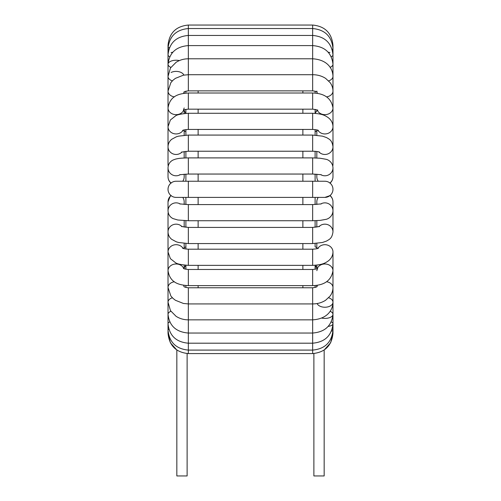 <?xml version="1.0" encoding="UTF-8"?>
<svg xmlns="http://www.w3.org/2000/svg" width="501" height="501" viewBox="0 0 501 501"><rect width="100%" height="100%" fill="white"/><g stroke="black" fill="none" stroke-linecap="round" stroke-linejoin="round"><path stroke-width="0.75" d="M332.733 333.159A8.079 0.601 180 0 1 332.977 333.303L330.635 342.747L324.166 350.017L324.166 475.95L313.883 475.95L313.883 353.549L312.662 353.581L312.662 287.774C315.668 287.342 317.152 286.904 317.102 286.459M168.204 212.574A8.079 7.715 0 0 0 168.023 214.203L168.023 333.303L170.365 342.747L176.834 350.017L176.834 475.95L187.117 475.95L187.117 353.549L188.338 353.581L188.338 287.774C185.332 287.342 183.848 286.904 183.898 286.459M185.89 93.111L185.89 91.176L185.89 93.111M185.213 109.544L185.89 110.114L185.89 109.387L185.89 113.364M185.89 129.59L185.89 135.132M185.89 151.315L185.89 157.928M185.89 174.091L185.89 181.243L185.89 174.091M185.89 197.394L185.89 204.546M185.89 220.703L185.89 227.316M185.89 243.499L185.89 249.047M185.89 265.267L185.89 269.244M185.89 285.526L185.89 287.455M315.11 287.455L315.11 285.526M315.11 268.517L315.11 265.267L315.11 268.511L315.787 269.093M315.11 246.811L315.11 243.499L315.11 246.818L317.102 247.813M315.11 227.316L315.11 220.703M315.11 204.546L315.11 197.394M315.11 181.243L315.11 174.091M315.11 157.928L315.11 151.315M315.11 135.132L315.11 129.59L315.11 131.819L317.102 130.824M315.11 110.126L315.11 113.364L315.11 109.387L315.11 110.114L315.787 109.544M315.11 93.111L315.11 91.176L315.11 93.111M315.11 266.876L315.736 267.139M188.338 197.394L176.101 197.394A8.079 8.079 0 0 1 168.474 186.66A8.079 8.079 0 0 1 176.101 181.243L188.338 181.243L188.338 197.394L324.898 197.394L329.915 195.647A8.079 7.985 180 0 1 332.977 201.903L332.977 210.84A8.079 7.985 180 0 0 320.634 204.057M329.915 182.99A8.079 8.079 0 0 1 324.898 197.394A8.079 8.079 0 0 0 329.915 182.99A8.079 8.079 0 0 0 324.898 181.243A8.079 8.079 0 0 1 329.915 182.99A8.079 7.985 0 0 0 332.977 176.734L332.977 167.797C332.708 162.13 328.111 159.687 326.126 159.305L320.108 158.228L312.662 157.896L312.662 174.047L321.298 174.717M316.056 111.335L316.638 110.99M198.127 287.774L198.127 285.626M198.127 269.475L198.127 265.355M198.127 249.197L198.127 243.561M198.127 227.41L198.127 220.734M198.127 204.583L198.127 197.394M198.127 181.243L198.127 174.047M198.127 157.896L198.127 151.227M198.127 135.076L198.127 129.433M198.127 113.282L198.127 109.162M198.127 93.011L198.127 90.856M302.873 90.856L302.873 93.011M302.873 109.162L302.873 113.282M302.873 129.433L302.873 135.076M302.873 151.227L302.873 157.896M302.873 174.047L302.873 181.243M302.873 197.394L302.873 204.583M302.873 220.734L302.873 227.41M302.873 243.561L302.873 249.197M302.873 265.355L302.873 269.475M302.873 285.626L302.873 287.774M182.765 197.394A8.079 7.985 0 0 1 184.18 201.903L184.18 204.464M184.18 174.173L184.18 176.734A8.079 7.985 180 0 1 182.765 181.243M317.114 303.543A8.079 5.035 180 0 0 325.982 307.194A8.079 5.035 180 0 0 332.977 302.209L332.977 333.303C331.768 345.627 324.999 352.385 312.662 353.581L188.338 353.581C176.001 352.385 169.232 345.627 168.023 333.303A8.079 0.601 0 0 1 168.267 333.159M331.449 331.142A8.079 1.797 180 0 0 332.977 330.09A8.079 1.797 180 0 0 332.132 329.289M321.636 318.06A8.079 4.039 180 0 0 332.977 314.365L332.977 330.09C331.756 342.258 324.98 348.928 312.662 350.093L188.338 350.093C176.02 348.928 169.244 342.258 168.023 330.09A8.079 1.797 0 0 1 168.868 329.289M328.186 326.42A8.079 2.95 180 0 0 332.977 323.727A8.079 2.95 180 0 0 331.255 321.905M332.977 330.09L332.977 323.727C331.718 335.607 324.949 342.095 312.662 343.198L188.338 343.198C176.051 342.095 169.282 335.607 168.023 323.727A8.079 2.95 0 0 1 169.745 321.905M332.977 323.727L332.977 314.365A8.079 4.039 180 0 0 330.115 311.284M328.656 297.751A8.079 5.035 180 0 1 329.915 298.264A8.079 5.035 180 0 1 332.977 302.209L332.977 314.365C331.668 325.819 324.898 332.044 312.662 333.04L188.338 333.04C176.101 332.044 169.332 325.819 168.023 314.365A8.079 4.039 0 0 1 170.885 311.284M326.608 281.744A8.079 5.918 180 0 1 332.977 287.53L332.977 302.209C332.814 310.445 326.965 318.974 312.662 319.851L188.338 319.851C183.823 319.826 179.74 318.649 176.076 316.313L170.459 310.633L168.023 302.209A8.079 5.035 0 0 1 171.085 298.264A8.079 5.035 0 0 1 172.344 297.751M317.452 285.232A8.079 5.918 180 0 0 316.914 286.635M332.977 271.63L332.977 287.53C332.946 290.63 331.988 293.467 330.109 296.041L325.606 300.262C321.799 302.685 317.484 303.907 312.662 303.925L188.338 303.925L183.41 303.456L175.425 300.281L172.964 298.358L170.841 295.966L168.023 287.53A8.079 5.918 0 0 1 174.392 281.744M183.548 285.232A8.079 5.918 0 0 1 184.086 286.635M317.853 248.415A8.079 7.277 180 0 1 329.915 246.267A8.079 7.277 180 0 1 332.977 251.965L332.977 270.659A8.079 6.676 180 0 0 329.915 265.43A8.079 6.676 180 0 0 317.233 268.555M183.366 268.311C184.449 268.373 181.619 268.736 188.338 269.475L188.338 285.626C179.702 285.075 169.971 283.341 168.023 270.659A8.079 6.676 0 0 1 171.085 265.43A8.079 6.676 0 0 1 183.767 268.555M332.977 270.659C331.361 280.328 324.585 285.313 312.662 285.626L312.662 269.475C319.381 268.736 316.551 268.373 317.634 268.311L316.82 270.659M182.564 248.145C182.953 248.59 184.875 248.947 188.338 249.197L188.338 265.355C181.149 264.797 176.84 263.895 175.425 262.637L170.384 258.648L168.023 251.965A8.079 7.277 0 0 1 174.066 244.926A8.079 7.277 0 0 1 183.147 248.415M332.977 251.965C332.852 255.635 331.274 258.641 328.255 260.965C325.268 263.012 322.5 264.891 312.662 265.355L312.662 249.197C316.125 248.947 318.047 248.59 318.436 248.145M332.977 210.921L332.977 231.875A8.079 7.715 180 0 0 327.786 224.673A8.079 7.715 180 0 0 318.886 226.721M332.814 212.48L332.977 214.203A8.079 7.715 180 0 0 332.796 212.574M181.406 226.483L188.338 227.41L188.338 243.561L178.563 242.484L176.339 241.833L171.668 239.315C169.332 237.374 168.117 234.894 168.023 231.875A8.079 7.715 0 0 1 173.214 224.673A8.079 7.715 0 0 1 182.113 226.721M332.977 231.875C332.025 238.608 329.458 239.253 326.546 241.062L322.419 242.49L312.662 243.561L312.662 227.41L319.594 226.483M318.235 197.394A8.079 7.985 180 0 0 316.82 201.903L316.82 204.464M171.073 195.415L170.246 196.217L168.023 201.903A8.079 7.985 0 0 1 171.085 195.647A8.079 8.079 0 0 1 176.101 181.243M168.023 201.903L168.023 210.84A8.079 7.985 0 0 1 180.366 204.057M168.023 210.84C168.223 214.39 169.877 216.964 172.97 218.568L177.842 220.014L188.338 220.734L188.338 204.583L179.702 203.913M332.977 210.84C332.708 216.501 328.111 218.95 326.126 219.325L320.108 220.402L312.662 220.734L312.662 204.583L321.298 203.913M176.101 197.394A8.079 8.079 0 0 1 171.085 195.647M312.662 197.394L312.662 181.243L324.898 181.243M316.82 174.173L316.82 176.734A8.079 7.985 0 0 0 318.235 181.243M320.634 174.58A8.079 7.985 0 0 0 332.977 167.797M171.085 182.99A8.079 7.985 180 0 1 168.023 176.734L168.023 167.797A8.079 7.985 180 0 0 180.366 174.58M179.702 174.717L188.338 174.047L188.338 157.896C179.245 158.084 178.262 158.535 175.619 159.093L172.97 160.063C169.877 161.666 168.223 164.247 168.023 167.797M332.796 166.063A8.079 7.715 0 0 0 332.977 164.428L332.977 146.755C332.025 140.029 329.458 139.384 326.546 137.568L322.419 136.14L312.662 135.076L312.662 151.227C316.056 151.315 318.367 151.621 319.594 152.147M318.886 151.909A8.079 7.715 0 0 0 327.786 153.964A8.079 7.715 0 0 0 332.977 146.755M168.204 166.063A8.079 7.715 180 0 1 168.023 164.428L168.023 64.272A8.079 4.039 180 0 1 179.364 60.577M182.113 151.909A8.079 7.715 180 0 1 173.214 153.964A8.079 7.715 180 0 1 168.023 146.755C168.117 143.743 169.332 141.263 171.668 139.316L176.339 136.798L178.563 136.147L188.338 135.076L312.662 135.076M181.406 152.147L188.338 151.227L188.338 135.076M317.853 130.222A8.079 7.277 0 0 0 326.934 133.711A8.079 7.277 0 0 0 332.977 126.665L332.977 164.428M183.147 130.222A8.079 7.277 180 0 1 171.085 132.37A8.079 7.277 180 0 1 168.023 126.665L170.384 119.989L175.425 115.994C176.84 114.742 181.149 113.833 188.338 113.282L312.662 113.282L312.662 129.433C316.125 129.69 318.047 130.041 318.436 130.492M182.564 130.492C182.953 130.041 184.875 129.69 188.338 129.433L188.338 113.282M317.233 110.076A8.079 6.676 0 0 0 326.182 114.566A8.079 6.676 0 0 0 332.977 107.978L332.977 126.665C332.852 122.995 331.274 119.996 328.255 117.666C325.268 115.618 322.5 113.74 312.662 113.282M183.767 110.076A8.079 6.676 180 0 1 174.818 114.566A8.079 6.676 180 0 1 168.023 107.978C169.971 95.296 179.702 93.555 188.338 93.011L312.662 93.011L312.662 109.162C316.688 109.744 318.348 110.132 317.634 110.326M184.18 107.978L183.366 110.326C184.449 110.264 181.619 109.901 188.338 109.162L188.338 93.011M326.608 96.893A8.079 5.918 0 0 0 329.915 95.741A8.079 5.918 0 0 0 332.977 91.107L332.977 107.978C331.361 98.309 324.585 93.318 312.662 93.011M316.914 92.002A8.079 5.918 0 0 0 317.452 93.399M174.392 96.893A8.079 5.918 180 0 1 171.085 95.741A8.079 5.918 180 0 1 168.023 91.107L170.841 82.665L172.964 80.273L175.425 78.35L183.41 75.181L188.338 74.705L188.338 25.05C176.001 26.252 169.232 33.01 168.023 45.328A8.079 0.601 180 0 0 168.267 45.472M184.086 92.002A8.079 5.918 180 0 1 183.548 93.399M183.898 92.171C183.848 91.733 185.332 91.295 188.338 90.856L188.338 74.705L312.662 74.705L312.662 25.05C324.999 26.252 331.768 33.01 332.977 45.328L332.977 91.107C332.946 88.001 331.988 85.164 330.109 82.596L325.606 78.375C321.799 75.945 317.484 74.724 312.662 74.705L312.662 90.856C315.592 91.263 317.07 91.696 317.102 92.171L316.82 91.107M328.656 80.88A8.079 5.035 0 0 0 332.977 76.428C332.814 68.192 326.965 59.663 312.662 58.786L188.338 58.786C183.823 58.805 179.74 59.988 176.076 62.324L170.459 67.998L168.023 76.428A8.079 5.035 180 0 0 172.344 80.88M171.085 72.482A8.079 5.035 180 0 1 183.886 75.094M330.115 67.353A8.079 4.039 0 0 0 332.977 64.272L332.977 91.107L332.977 64.272C331.668 52.812 324.898 46.587 312.662 45.597L188.338 45.597C176.101 46.587 169.332 52.812 168.023 64.272L168.023 48.547A8.079 1.797 180 0 1 169.551 47.495M170.885 67.353A8.079 4.039 180 0 1 168.023 64.272L168.023 64.266M329.915 52.592A8.079 2.95 0 0 0 328.186 52.21M331.255 56.726A8.079 2.95 0 0 0 332.977 54.903L332.977 110.721M171.085 52.592A8.079 2.95 180 0 1 172.814 52.21M169.745 56.726A8.079 2.95 180 0 1 168.023 54.903L168.023 54.903C169.282 43.03 176.051 36.542 188.338 35.439L312.662 35.439C324.949 36.542 331.718 43.03 332.977 54.903L332.977 48.547C331.756 36.373 324.98 29.709 312.662 28.538L188.338 28.538C176.02 29.709 169.244 36.373 168.023 48.547L168.023 45.328C169.232 33.01 176.001 26.252 188.338 25.05L312.662 25.05C324.999 26.252 331.768 33.01 332.977 45.328A8.079 0.601 0 0 1 332.733 45.472M332.132 49.348A8.079 1.797 0 0 0 332.977 48.547L332.977 64.272M168.868 49.348A8.079 1.797 180 0 1 168.023 48.547L168.023 48.547M170.941 195.528L170.49 195.96M169.451 197.225L168.649 198.734M185.89 268.517L185.213 269.093M185.89 265.248L184.18 267.916M185.89 246.818L183.898 247.813M185.89 131.819L183.898 130.824M185.89 113.389L184.18 110.721M315.11 265.248L316.82 267.916M316.82 286.704L316.82 285.332M188.338 287.774L312.662 287.774M316.82 268.749L316.82 265.11M184.18 265.11L184.18 268.749M188.338 285.626L312.662 285.626M188.338 269.475L312.662 269.475M316.82 248.728L316.82 243.38M184.18 243.38L184.18 248.728M188.338 265.355L312.662 265.355M188.338 249.197L312.662 249.197M316.82 227.135L316.82 220.64M168.023 214.203L168.186 212.48M184.18 220.64L184.18 227.135M188.338 243.561L312.662 243.561M188.338 227.41L312.662 227.41M329.927 195.415C331.894 197.125 332.914 199.285 332.977 201.903M188.338 220.734L312.662 220.734M188.338 204.583L312.662 204.583M188.338 181.243L312.662 181.243M329.927 183.216C331.894 181.512 332.914 179.345 332.977 176.734M171.073 183.216C169.106 181.512 168.085 179.345 168.023 176.734M188.338 174.047L312.662 174.047M188.338 157.896L312.662 157.896M316.82 151.502L316.82 157.997M168.186 166.15L168.023 164.428M184.18 157.997L184.18 151.502M188.338 151.227L312.662 151.227M316.82 129.903L316.82 135.251M184.18 135.251L184.18 129.903M188.338 129.433L312.662 129.433M184.18 113.527L184.18 109.888M188.338 109.162L312.662 109.162M184.18 93.305L184.18 91.934M188.338 90.856L312.662 90.856M315.11 113.389L316.82 110.721M332.977 123.302L332.977 152.686"/></g></svg>
